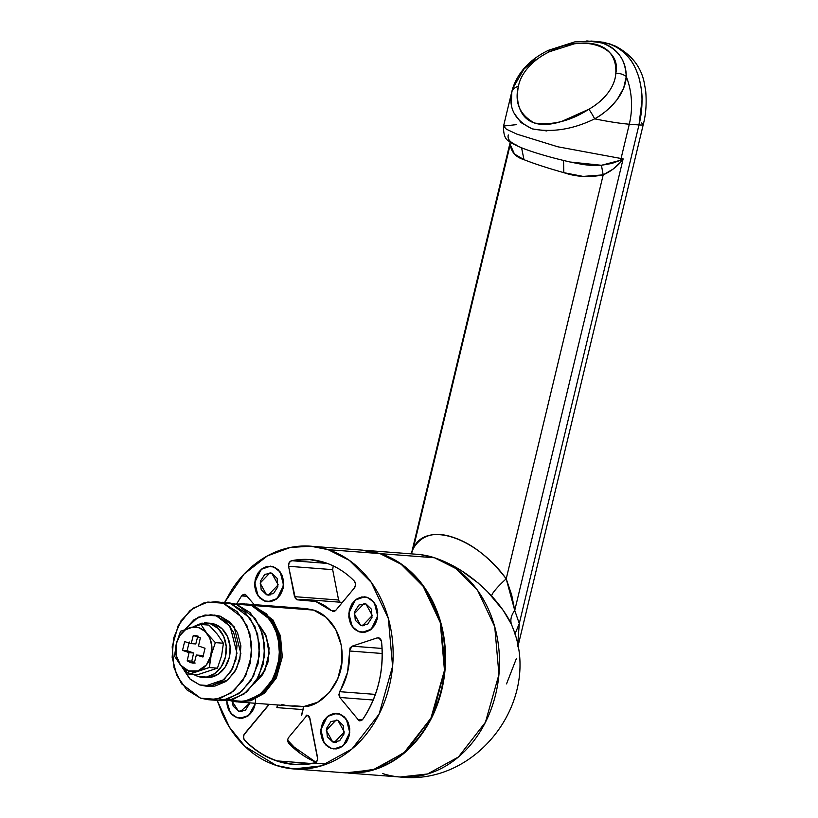 <?xml version="1.0" encoding="UTF-8"?>
<svg xmlns="http://www.w3.org/2000/svg" width="818" height="818" viewBox="0 0 818 818"><rect width="100%" height="100%" fill="white"/><g stroke="black" fill="none" stroke-linecap="round" stroke-linejoin="round"><path stroke-width="1.23" d="M336.218 742.223L332.701 741.957L326.259 730.28L336.137 720.024L337.885 720.372L330.963 721.527L326.576 728.327L327.302 736.783L332.701 741.957L339.623 740.801L344.01 734.002L343.284 725.546L337.885 720.372L344.327 732.049L334.45 742.304L332.701 741.957L336.218 742.223M332.302 748.511L331.147 748.429L324.245 743.204L320.83 729.748L327.312 716.548L336.648 713.347L339.439 713.899L333.785 713.48L328.366 715.74L324 720.361L321.351 726.619L320.82 733.572L322.507 740.157L326.126 745.372L331.147 748.429L336.801 748.848L342.221 746.589L346.587 741.967L349.235 735.709L349.756 728.756L348.079 722.171L344.46 716.957L339.439 713.899L346.341 719.124L349.746 732.57L343.263 745.781L333.938 748.981L332.302 748.511M339.388 714.114A17.648 14.346 94.3 0 1 349.501 733.225A17.648 14.346 94.3 0 1 335.175 748.787A17.648 14.346 94.3 0 1 331.198 748.214A17.648 14.346 94.3 0 1 321.085 729.104A17.648 14.346 94.3 0 1 335.411 713.541A17.648 14.346 94.3 0 1 339.388 714.114L344.347 717.13L347.926 722.284L349.583 728.787L349.061 735.648L346.443 741.834L342.139 746.394L336.781 748.634L331.198 748.214L326.239 745.198L322.66 740.045L321.004 733.541L321.525 726.681L324.132 720.494L328.447 715.934L333.805 713.695L339.388 714.114M364.194 625.688L360.677 625.422L354.235 613.756L364.112 603.5L365.861 603.848L358.938 605.003L354.552 611.792L355.278 620.259L360.677 625.422L367.599 624.277L371.986 617.478L371.26 609.011L365.861 603.848L372.302 615.514L362.425 625.77L360.677 625.422L364.194 625.688M360.278 631.987L359.122 631.895L352.221 626.67L348.805 613.224L355.298 600.023L364.624 596.823L367.415 597.375L361.76 596.946L356.341 599.216L351.975 603.827L349.327 610.095L348.795 617.048L350.482 623.633L354.102 628.848L359.122 631.895L364.777 632.324L370.196 630.054L374.562 625.443L377.21 619.175L377.732 612.232L376.055 605.637L372.435 600.422L367.415 597.375L374.317 602.6L377.722 616.046L371.239 629.246L361.914 632.457L360.278 631.987M367.364 597.59A17.648 14.346 94.3 0 1 377.476 616.69A17.648 14.346 94.3 0 1 363.151 632.263A17.648 14.346 94.3 0 1 359.174 631.68A17.648 14.346 94.3 0 1 349.061 612.58A17.648 14.346 94.3 0 1 363.386 597.017A17.648 14.346 94.3 0 1 367.364 597.59L372.323 600.606L375.902 605.749L377.558 612.253L377.037 619.124L374.419 625.31L370.114 629.86L364.756 632.099L359.174 631.68L354.214 628.664L350.636 623.52L348.979 617.017L349.501 610.146L352.108 603.97L356.423 599.41L361.781 597.171L367.364 597.59M232.056 701.241L233.181 706.118L238.58 711.282L242.097 711.548L238.58 711.282L232.087 701.241M238.181 717.846L237.026 717.754L230.451 712.969L226.627 700.637L228.375 709.482L232.005 714.707L237.026 717.754L242.68 718.184L248.099 715.914L252.465 711.302L255.461 703.286L248.723 715.453L239.817 718.306L238.181 717.846M255.472 698.245A17.648 14.346 94.3 0 1 241.054 718.112A17.648 14.346 94.3 0 1 237.077 717.539A17.648 14.346 94.3 0 1 226.811 700.627L228.539 709.38L232.118 714.523L237.077 717.539L242.66 717.959L248.018 715.719L252.322 711.159L255.277 703.275M270.073 595.023L266.556 594.758L260.114 583.081L269.991 572.825L271.74 573.173L264.817 574.328L260.431 581.128L261.157 589.584L266.556 594.758L273.478 593.602L277.864 586.803L277.138 578.346L271.74 573.173L278.181 584.85L268.304 595.105L266.556 594.758L270.073 595.023M266.157 601.312L265.001 601.23L258.099 596.005L254.684 582.549L261.177 569.348L270.502 566.148L273.294 566.7L267.639 566.281L262.22 568.541L257.854 573.162L255.206 579.42L254.674 586.373L256.361 592.958L259.981 598.173L265.001 601.23L270.656 601.649L276.075 599.389L280.441 594.768L283.089 588.51L283.611 581.557L281.934 574.972L278.314 569.757L273.294 566.7L280.196 571.925L283.601 585.381L277.118 598.582L267.793 601.782L266.157 601.312M273.243 566.915A17.648 14.346 94.3 0 1 283.355 586.025A17.648 14.346 94.3 0 1 269.03 601.588A17.648 14.346 94.3 0 1 265.052 601.015A17.648 14.346 94.3 0 1 254.94 581.905A17.648 14.346 94.3 0 1 269.265 566.342A17.648 14.346 94.3 0 1 273.243 566.915L278.202 569.931L281.781 575.085L283.437 581.588L282.916 588.449L280.298 594.635L275.993 599.195L270.635 601.435L265.052 601.015L260.093 597.999L256.515 592.845L254.858 586.342L255.38 579.481L257.987 573.295L262.302 568.735L267.66 566.496L273.243 566.915M288.928 743.501A106.994 86.974 -85.7 0 0 315.871 762.182L288.928 743.501A4.243 3.446 -85.7 0 1 288.826 737.243L306.515 715.965L288.826 737.243M311.116 763.491L277.404 760.924A106.994 86.974 94.3 0 1 244.827 740.147A106.994 86.974 -85.7 0 0 277.404 760.924A106.994 86.974 -85.7 0 0 314.511 762.846A4.243 3.446 -85.7 0 0 317.384 757.56L309.715 718.316A4.243 3.446 -85.7 0 0 306.075 715.208L307.271 715.3L306.075 715.208A58.078 47.209 94.3 0 1 306.075 715.208L307.435 715.321A4.468 3.63 94.3 0 1 309.93 718.47L317.558 757.509A4.468 3.63 94.3 0 1 314.541 763.071L294.091 764.472L277.353 761.149A107.209 87.148 94.3 0 1 244.705 740.31A4.468 3.63 94.3 0 1 244.602 733.726L268.498 704.973A4.468 3.63 94.3 0 1 269.163 704.329L244.602 733.726C243.089 736.026 243.13 738.214 244.705 740.31L244.705 740.31C254.296 750.188 265.175 757.131 277.353 761.149A107.209 87.148 94.3 0 0 314.541 763.071L326.74 764.002L314.541 763.071C316.822 762.233 317.824 760.372 317.558 757.509L309.93 718.47L307.435 715.321L306.096 715.208A4.243 3.446 94.3 0 1 306.709 715.198A4.243 3.446 94.3 0 1 309.715 718.316L317.384 757.56A4.243 3.446 94.3 0 1 314.511 762.846A106.994 86.974 94.3 0 1 294.112 764.247A106.994 86.974 94.3 0 1 277.404 760.924L311.116 763.491M333.212 566.056L332.67 569.635L288.57 566.281C288.304 563.387 289.327 561.526 291.627 560.708L327.343 563.418L291.627 560.708L309.674 559.573L325.012 562.62C336.167 566.353 345.963 572.539 354.409 581.158C356.004 583.254 356.055 585.463 354.542 587.774L335.942 610.156L332.394 611.332L334.286 611.322L335.942 610.156L354.542 587.774L355.666 584.389L354.409 581.158C345.758 572.365 335.953 566.179 325.012 562.62C314.071 559.052 302.946 558.418 291.627 560.708L289.112 562.692L288.57 566.281L295.4 598.653L298.417 599.911L297.006 599.809L298.345 599.921L297.006 599.809L294.5 596.659L288.57 566.281L332.67 569.635L338.611 600.013L294.5 596.659L338.611 600.013L339.634 602.171M333.1 611.475L332.394 611.332M298.345 599.921A58.078 47.209 94.3 0 1 306.699 599.666A58.078 47.209 94.3 0 1 315.687 601.455L297.006 599.809M362.865 719.226L359.071 720.74L361.127 720.668L362.865 719.226C370.309 708.327 375.656 696.108 378.908 682.56C382.159 669.012 383.039 655.32 381.525 641.506L380.687 639.226L378.959 637.917L377.078 637.928L352.118 646.169L350.022 647.968L347.538 672.335L338.805 694.656L339.807 697.468L359.071 720.74L339.807 697.468L339.572 691.67L375.401 694.4L339.572 691.67A58.078 47.209 94.3 0 0 349.337 650.985L352.118 646.169L377.078 637.928L379.399 638.101L377.078 637.928L378.959 637.917L381.525 641.506C384.204 670.31 377.988 696.22 362.865 719.226M359.91 720.893L359.071 720.74M238.396 701.987L250.911 700.689L264.48 693.214L276.361 677.938L282.312 656.905L280.462 635.893L272.926 619.921L253.948 605.555A2.229 1.278 108 0 0 253.376 605.698A2.229 1.278 -72 0 1 253.948 605.555L272.926 619.921L280.462 635.893L282.312 656.905L276.361 677.938L264.48 693.214L250.911 700.689L238.396 701.987L289.408 705.873M236.228 701.824L249.613 700.586L263.181 693.112L275.063 677.836L281.014 656.803L279.163 635.79L271.627 619.819L252.65 605.453L251.351 605.351L270.329 619.727L277.864 635.688L279.715 656.711L273.774 677.744L261.883 693.02L248.314 700.494L236.228 701.824L228.774 700.372M328.12 549.665L349.306 560.35L371.249 582.324L388.376 618.612L392.579 666.384L379.061 714.186L352.057 748.899L321.208 765.883L293.754 768.92L276.32 765.464C264.756 761.691 254.296 755.331 244.94 746.384C235.574 737.427 228.017 726.558 222.281 713.777L217.189 700.382L229.49 727.294L245.001 746.435L276.32 765.464C287.875 769.227 299.644 770.116 311.638 768.112C323.631 766.118 334.93 761.394 345.523 753.94C356.127 746.486 365.227 736.865 372.824 725.096C380.421 713.316 385.932 700.269 389.368 685.965C392.804 671.66 393.898 657.171 392.65 642.508C391.403 627.856 387.906 614.134 382.159 601.353C376.413 588.571 368.867 577.702 359.501 568.745C350.135 559.798 339.685 553.438 328.12 549.665L380.012 553.612L328.12 549.665C316.566 545.903 304.797 545.013 292.803 547.017C280.809 549.011 269.511 553.735 258.907 561.189C248.314 568.643 239.214 578.265 231.617 590.034L224.643 602.385L244.153 574.001L267.374 555.913L290.339 547.467L310.687 546.209L328.12 549.665M295.492 769.053L345.636 772.867L373.1 769.83L403.949 752.846L430.953 718.132L444.471 670.331L440.258 622.559L423.141 586.271L401.198 564.297L380.012 553.612L360.83 550.023M289.848 705.903A49.141 39.949 -85.7 0 0 294.725 705.842L303.805 706.527C318.447 707.396 342.762 686.292 342.221 656.333C341.944 627.048 323.754 612.672 313.621 610.095L253.948 605.555L313.621 610.095L305.349 608.52M281.74 704.349A49.141 39.949 94.3 0 0 294.725 705.842L303.805 706.527L301.637 715.566L303.805 706.527L317.476 702.335L329.276 692.652L337.773 678.684L341.914 662.13L341.198 645.013L335.707 629.431L326.126 617.293L313.621 610.095L305.942 608.572L246.279 604.032L253.948 605.555L245.85 604.001M276.883 707.509L277.496 704.963L276.883 707.509M302.885 709.584L277.046 707.621L277.68 704.983L277.046 707.621L302.885 709.584M343.897 772.734L363.519 772.059C375.513 770.065 386.812 765.341 397.415 757.887C408.008 750.433 417.108 740.811 424.706 729.043C432.303 717.263 437.824 704.216 441.25 689.911C444.685 675.607 445.779 661.118 444.532 646.455C443.284 631.803 439.787 618.081 434.041 605.3C428.305 592.518 420.749 581.649 411.382 572.692C402.027 563.745 391.566 557.385 380.012 553.612L362.579 550.156L312.425 546.342M294.03 705.914L303.611 706.548L301.443 715.576L303.611 706.548L294.664 705.862A49.141 39.949 94.3 0 1 289.541 705.883L298.488 706.558A49.141 39.949 -85.7 0 0 303.611 706.548L294.664 705.862M315.687 601.455L331.208 610.627L335.094 610.923L331.208 610.627A58.078 47.209 94.3 0 0 315.687 601.455M236.535 604.073L241.576 595.903L247.629 596.363L241.576 595.903L245.369 594.389L254.234 604.635L245.369 594.389L243.304 594.461L241.576 595.903L236.525 604.073M269.408 704.349A4.243 3.446 -85.7 0 0 268.764 704.963L244.725 733.889A4.243 3.446 -85.7 0 0 244.827 740.147A4.243 3.446 94.3 0 1 244.725 733.889L268.764 704.963A4.243 3.446 94.3 0 1 269.408 704.349M253.897 683.858L262.69 674.574L268.018 661.977L269.071 647.979L265.697 634.727L259.142 624.962L266.382 636.343L269.204 653.183L264.776 670.903L254.705 683.275M235.809 604.185L251.351 605.351L265.165 613.745L275.134 628.091L279.746 646.21L278.304 665.32L271.024 682.539L259.009 695.228L244.101 701.466L228.559 700.3M287.752 740.31L299.695 752.959M236.095 604.144L243.682 603.827L252.65 605.453L243.682 603.827M236.883 701.875L245.4 701.568L260.308 695.331L272.322 682.641L279.603 665.423L281.044 646.302L276.433 628.193L266.453 613.848L252.65 605.453L244.337 603.878M382.078 648.449L352.118 646.169L382.078 648.449M382.221 653.49L349.337 650.985L382.221 653.49M373.233 700.014L339.807 697.468L373.233 700.014M362.231 719.963L357.466 719.595L362.231 719.963M378.366 637.784L378.959 637.917M338.611 600.023L332.67 569.635M244.797 594.257L245.369 594.389M315.094 762.897L314.511 762.846L315.094 762.897M238.58 711.282L245.502 710.126L249.991 702.877L240.328 711.629L238.58 711.282M204.336 622.887A27.25 22.147 94.3 0 1 210.471 623.776L214.367 624.073A27.25 22.147 -85.7 0 0 208.232 623.183M189.224 641.966L187.118 650.719L182.526 650.371L189.04 652.641L187.21 660.801L191.801 661.149L195.154 663.04L190.574 662.682L187.21 660.801L190.574 662.682L194.285 663.101L196.34 655.034L202.925 657.018L205.032 648.255L198.518 645.985L200.349 637.825L193.273 635.525L191.207 643.602L184.633 641.609L182.526 650.371L189.04 652.641L187.21 660.801L191.801 661.149L193.621 652.989L187.118 650.719L182.526 650.371L184.633 641.609L191.207 643.602L195.799 643.95L197.772 636.23M223.416 643.234L221.586 655.78L223.416 643.234L215.359 642.621L211.208 654.993L206.33 664.973L197.884 670.883A22.331 18.16 94.3 0 1 188.6 670.893L188.958 674.318L197.884 670.883L188.6 670.893L180.492 665.065L176.085 655.116L176.351 643.633L179.653 635.811L185.113 630.044L191.893 627.202L198.958 627.733L205.236 631.557L209.766 638.071L211.862 646.302L209.377 667.539L217.435 668.153L221.586 655.78L217.435 668.153L209.377 667.539L188.958 674.318L197.015 674.932L217.435 668.153L197.015 674.932L188.958 674.318L180.492 665.065L174.52 656.179L176.351 643.633L180.502 631.261L200.921 624.482L208.979 625.095L200.921 624.482L206.995 633.48L215.359 642.621L223.416 643.234L217.343 634.236L208.979 625.095M192.884 663.132L194.285 663.101L196.34 655.024L200.931 655.382L196.34 655.024L202.925 657.018L205.032 648.255L198.518 645.985L200.349 637.825L195.328 635.545M188.958 674.318L188.6 670.893A22.331 18.16 94.3 0 1 180.666 665.269L188.958 674.318M174.52 656.179L180.492 665.065A22.331 18.16 94.3 0 1 176.351 643.633L174.52 656.179M211.208 654.993L215.359 642.621L206.995 633.48L200.921 624.482L180.502 631.261L176.351 643.633A22.331 18.16 94.3 0 1 198.958 627.733A22.331 18.16 94.3 0 1 211.208 654.993A22.331 18.16 94.3 0 1 198.12 670.801L209.377 667.539L211.208 654.993M203.396 656.128L200.931 655.382L203.396 656.128M197.864 635.872L195.799 643.95L191.207 643.602L195.799 643.93L191.218 643.582L193.273 635.525L196.361 635.76L194.827 635.504M189.04 652.641L193.631 653.009L189.04 652.662M192.731 663.112L195.154 663.04L191.801 661.149L193.631 653.009L187.118 650.719M193.59 626.588L201.862 623.132L210.471 623.776L218.13 628.439L223.662 636.394L226.218 646.435L225.42 657.038L221.381 666.578L214.725 673.623L206.453 677.079L197.833 676.435L194.019 674.707M217.588 634.543L217.169 634.022M207.864 677.621A27.25 22.147 -85.7 0 0 229.991 653.582A27.25 22.147 -85.7 0 0 214.367 624.073L210.471 623.776A27.25 22.147 94.3 0 1 226.095 653.285A27.25 22.147 94.3 0 1 203.979 677.324A27.25 22.147 94.3 0 1 197.833 676.435M205.553 677.539L210.349 677.376L218.611 673.92L225.277 666.875L229.316 657.335L230.114 646.731L227.557 636.68L222.026 628.735L214.367 624.073L209.694 623.193M586.803 40.9L608.122 43.61A22.331 12.761 -72 0 1 609.993 43.998A22.331 12.761 108 0 0 608.122 43.61A67.004 54.469 94.3 0 1 613.265 45.634A22.331 12.444 -65.1 0 1 615.934 46.35A22.331 12.444 114.9 0 0 613.265 45.634A67.004 54.469 -85.7 0 0 608.122 43.61L602.631 43.19C610.013 45.522 615.893 49.857 620.249 56.186C623.694 60.992 625.698 67.782 626.281 76.555A67.004 54.469 94.3 0 1 629.298 124.203L638.981 124.939L641.966 100.471C642.355 95.052 641.322 87.342 638.889 77.342C635.77 68.17 632.549 61.81 629.236 58.252C624.502 52.495 619.185 48.293 613.265 45.634C638.981 56.984 647.11 92.495 638.981 124.939L629.298 124.203A67.004 7.587 -166.5 0 1 594.655 118.845A67.004 7.587 13.5 0 0 629.298 124.203L621.005 158.723L629.298 124.203A67.004 54.469 -85.7 0 0 626.281 76.555L623.664 88.078L617.181 99.499C610.003 108.262 602.498 114.704 594.655 118.845A13.405 1.994 -119.6 0 0 588.888 109.234C596.833 104.724 603.224 99.234 608.06 92.771C612.897 86.299 615.473 79.786 615.811 73.231C616.159 66.565 615.003 60.91 612.334 56.268C609.246 50.88 604.4 47.127 597.805 45C591.23 42.843 583.357 42.454 574.205 43.855L549.624 51.667C541.322 55.624 534.359 60.706 528.735 66.923C523.142 73.139 519.696 79.581 518.408 86.268C516.915 94.346 517.242 101.473 519.41 107.669C522.14 115.522 527.17 120.645 534.512 123.027C541.792 125.369 550.892 124.827 561.802 121.381L588.888 109.234C570.76 120.931 552.641 125.532 534.512 123.027C519.747 114.919 514.379 102.669 518.408 86.268A13.405 9.059 -169.1 0 0 511.843 91.861L512.62 88.62L523.96 69.131L535.054 59.203M365.626 550.432L380.523 553.653L434.491 557.764L420.472 554.614L434.491 557.764A111.677 90.788 94.3 0 1 497.968 682.601A111.677 90.788 94.3 0 1 401.403 777.1A111.677 90.788 94.3 0 1 382.681 773.552M347.895 773.041L400.114 777.018C476.24 785.842 540.586 701.956 513.857 630.535L511.424 624.308L503.264 610.443L487.109 591.21M478.55 583.275L461.229 570.575M461.209 570.565L434.491 557.764L380.523 553.653C392.088 557.416 402.548 563.776 411.904 572.733C421.27 581.69 428.826 592.559 434.562 605.34C440.309 618.122 443.806 631.833 445.053 646.496C446.301 661.159 445.207 675.637 441.771 689.952C438.336 704.257 432.824 717.304 425.227 729.073C417.63 740.852 408.53 750.474 397.926 757.928C387.333 765.382 376.035 770.106 364.041 772.1L345.891 772.908M255.093 682.723L262.547 674.441L267.844 661.915L268.897 648.009L265.533 634.84L259.439 625.565L266.371 636.854L269.02 653.265L264.776 670.494L255.093 682.713M362.834 550.156L380.523 553.653L401.433 564.134L423.121 585.576L440.309 620.954L445.196 667.805L432.824 715.392L406.791 750.863L376.311 769.012L348.703 773.061M546.874 130.962L532.242 128.886L521.056 122.608L514.225 113.395M511.352 102.812L511.843 91.861C508.254 108.303 515.054 120.645 532.242 128.886C552.344 132.7 573.142 129.346 594.655 118.845A59.806 40.46 -21.7 0 0 626.281 76.555A13.405 9.427 -177 0 0 615.811 73.231A50.9 34.438 158.3 0 1 588.888 109.234A13.405 1.994 60.4 0 1 594.655 118.845M512.651 88.508A59.806 40.46 -21.7 0 0 511.843 91.861A67.004 7.587 13.5 0 1 511.853 91.514L503.561 126.044C503.295 134.571 505.248 139.704 509.42 141.432C510.227 142.629 514.89 145.001 523.418 148.539C536.281 153.365 552.211 157.935 571.199 162.25L581.823 164.295C589.87 165.522 596.394 165.849 601.424 165.277L611.854 163.447L620.565 160.236A13.405 10.89 -85.7 0 0 621.005 158.723A13.405 10.89 94.3 0 1 620.565 160.236L623.132 158.886L514.737 610.422L506.209 578.827C499.798 584.604 495.217 589.584 492.467 593.745L491.485 595.821L492.467 593.745A22.331 3.579 137.9 0 1 506.209 578.827L603.193 174.868L506.209 578.827C476.076 537.048 425.442 520.35 413.254 548.541L411.382 553.868L413.254 548.541C421.444 534.941 434.603 531.158 452.732 537.191C471.597 543.264 489.42 557.15 506.209 578.827L511.679 594.89L514.737 610.422L623.132 158.886L557.815 146.79L516.976 134.172L506.342 129.172L503.561 126.044L506.342 129.172L516.976 134.172L557.815 146.79L623.132 158.886L620.985 161.821L613.009 169.152L603.193 174.868L583.111 176.402L563.827 172.659A89.346 10.113 -166.5 0 1 523.99 159.674L514.461 154.029L510.227 144.571L413.254 548.541L510.36 142.138M597.692 41.534L602.815 42.229A22.331 12.945 -78.9 0 1 603.766 42.362A22.331 12.945 101.1 0 0 602.815 42.229A67.004 54.469 94.3 0 1 608.122 43.61A67.004 54.469 -85.7 0 0 602.815 42.229L591.537 41.064M415.902 554.215A111.677 90.788 94.3 0 1 434.491 557.764L434.43 557.743M400.114 777.018L427.579 773.971L458.428 756.987L485.432 722.274L498.949 674.472L494.737 626.7L477.62 590.412L455.677 568.438L434.491 557.764C455.033 564.676 474.031 577.365 491.485 595.821C500.544 605.831 507.191 615.32 511.424 624.308C510.095 619.84 511.189 615.208 514.737 610.422L519.277 623.551L638.981 124.939L519.277 623.551L514.931 634.144L519.277 623.551L517.661 645.606M641.23 122.812A22.331 2.526 -166.5 0 1 643.275 124.479A22.331 2.526 -166.5 0 1 638.981 124.939A22.331 2.526 13.5 0 0 643.275 124.479L517.866 646.813M519.277 623.551L514.737 610.422C511.189 615.208 510.095 619.84 511.424 624.308L513.96 630.842M506.536 683.879L516.424 658.449M503.561 126.044L516.434 124.643M620.985 161.821L620.565 160.236L623.132 158.886L620.985 161.821C615.995 167.475 610.064 171.831 603.193 174.868L601.424 165.277L620.565 160.236L620.985 161.821M570.166 162.015L601.424 165.277L603.193 174.868C589.42 177.659 576.301 176.923 563.827 172.659L563.53 160.461L563.827 172.659C547.671 168.109 534.399 163.784 523.99 159.674L521.577 147.813L523.99 159.674C515.913 157.24 511.332 152.209 510.227 144.571M508.305 134.939C507.221 138.999 510.003 142.414 516.659 145.185M511.843 91.861A13.405 9.059 10.9 0 1 518.408 86.268A50.9 34.438 158.3 0 1 549.624 51.667A13.405 0.951 -115.5 0 0 548.449 50.297A13.405 0.951 64.5 0 1 549.624 51.667C582.273 33.466 621.864 46.289 615.811 73.231A13.405 9.427 3 0 1 626.281 76.555C626.077 60.491 618.193 49.377 602.631 43.19L591.987 41.115M548.51 51.207A13.405 0.951 64.5 0 1 548.449 50.297C530.064 59.254 518.121 72.035 512.61 88.63M215.666 601.7L223.334 603.224L242.312 617.59L249.848 633.561L251.699 654.574L245.748 675.607L233.866 690.883L220.298 698.357L208.212 699.697L200.543 698.173L181.565 683.807L174.029 667.836L172.179 646.813L178.13 625.78L190.011 610.514L203.58 603.04L215.666 601.7L236.31 604.205L223.447 602.293L231.116 603.817L250.093 618.183L257.629 634.154L259.48 655.167L253.539 676.2L241.647 691.476L228.079 698.95L215.993 700.29L228.079 698.95L241.647 691.476L253.539 676.2L259.48 655.167L257.629 634.154L250.093 618.183L231.116 603.817L244.93 612.212L254.899 626.557L259.51 644.666L258.069 663.787L250.789 681.005L238.774 693.695L223.866 699.932L215.226 700.228L223.866 699.932L238.774 693.695L250.789 681.005L258.069 663.787L259.51 644.666L254.899 626.557L244.93 612.212L231.116 603.817L223.334 603.224L236.31 604.205L250.114 612.6L260.083 626.946L264.695 645.065L263.253 664.175L255.973 681.394L243.968 694.093L229.05 700.331L220.42 700.627M208.212 699.697L221.187 700.678L233.263 699.349L246.842 691.875L258.723 676.598L264.664 655.566L262.823 634.543L255.288 618.582L236.31 604.205L227.874 602.631M222.68 602.232L231.116 603.817L222.68 602.232M200.543 698.173L186.739 689.779L176.77 675.433L172.148 657.324L173.59 638.204L180.87 620.985L192.884 608.295L207.792 602.058L223.334 603.224L237.138 611.619L247.108 625.964L251.729 644.073L250.288 663.193L243.007 680.412L230.993 693.102L216.085 699.339L200.543 698.173M199.756 684.932L190.4 679.451L181.688 666.527L189.715 678.817L199.756 684.932L211.064 685.781L221.903 681.241L230.635 672.007L235.932 659.492L236.985 645.586L233.631 632.416L226.381 621.977L216.341 615.872L220.226 616.169L210.758 614.768L216.341 615.872L230.134 626.322L236.964 653.224L232.639 668.521L223.999 679.625L205.338 686.036L199.756 684.932M214.091 615.024L220.226 616.169L205.032 615.024L194.193 619.563L185.083 629.379L198.15 617.222L210.758 614.768M205.338 686.036L209.224 686.333L227.885 679.922L236.525 668.817L240.85 653.521L234.03 626.619L220.226 616.169L230.267 622.273L237.517 632.713L240.881 645.883L239.827 659.789L234.531 672.304L225.799 681.537L214.95 686.077L208.672 686.292M336.239 748.93L333.959 748.756M364.214 632.406L361.934 632.232M242.118 718.265L239.838 718.092M270.093 601.731L267.813 601.557M342.405 602.375L306.627 599.655M311.402 559.696L309.674 559.573M272.772 566.547L270.758 566.393M268.304 595.105L268.938 595.146M240.328 711.629L240.962 711.68M366.893 597.212L364.879 597.058M362.425 625.77L363.059 625.821M338.918 713.746L336.904 713.593M334.45 742.304L335.083 742.345M206.218 622.938L210.114 623.234M202.087 677.273L205.983 677.57M597.641 41.534L609.86 43.947L615.77 46.278C631.24 54.561 640.668 66.401 644.052 81.81L645.678 90.778C646.741 103.15 645.944 114.387 643.275 124.469M364.828 550.32L417.057 554.297M510.238 142.056L411.372 553.868M570.391 162.066L571.015 162.209M511.853 91.514L512.62 88.62M548.449 50.297L574.768 41.892L591.7 41.094"/></g></svg>

